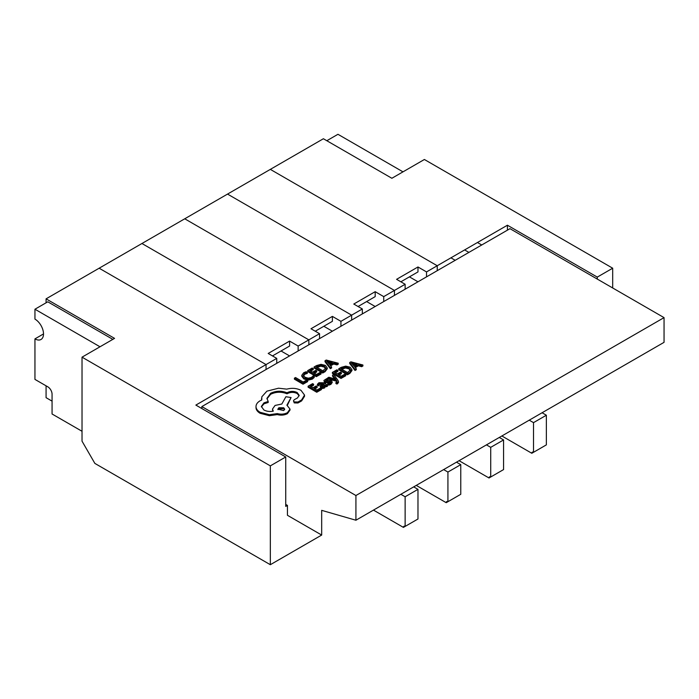 <?xml version="1.0" encoding="UTF-8"?>
<svg xmlns="http://www.w3.org/2000/svg" width="699" height="699" viewBox="0 0 699 699"><rect width="100%" height="100%" fill="white"/><g stroke="black" fill="none" stroke-linecap="round" stroke-linejoin="round"><path stroke-width="1.05" d="M417.976 281.802L409.413 276.856M375.18 306.512L366.617 301.566M332.383 331.212L323.82 326.276M289.587 355.922L281.024 350.985M544.652 445.866L531.808 453.275A2.42 1.398 60 0 1 532.315 452.166A2.42 1.398 60 0 1 533.52 452.288L546.365 444.87L546.365 415.223L533.52 422.633L529.239 420.169M546.365 415.223L542.083 412.751M533.52 452.288L533.52 422.633M501.856 435.975L531.808 453.275M501.856 470.567L489.012 477.985A2.42 1.398 60 0 1 489.518 476.875A2.42 1.398 60 0 1 490.724 476.998L503.568 469.579L503.568 439.933L490.724 447.343L486.443 444.87M503.568 439.933L499.287 437.46M490.724 476.998L490.724 447.343M459.06 460.685L489.012 477.985M459.06 495.276L446.215 502.695A2.42 1.398 60 0 1 446.722 501.585A2.42 1.398 60 0 1 447.928 501.699L460.772 494.289L460.772 464.643L447.928 472.052L443.647 469.579M460.772 464.643L456.491 462.17M447.928 501.699L447.928 472.052M416.263 485.394L446.215 502.695M416.263 519.986L403.419 527.396A2.42 1.398 60 0 1 403.926 526.286A2.42 1.398 60 0 1 405.132 526.408L417.976 518.999L417.976 489.344L405.132 496.762L400.85 494.289M417.976 489.344L413.694 486.88M405.132 526.408L405.132 496.762M373.467 510.104L403.419 527.396M464.617 249.927L468.898 252.4M477.461 242.518L481.742 244.982M455.206 260.308L450.925 257.835M402.991 171.849L337.949 134.295L326.817 140.717M82.028 431.283L52.067 413.991L52.067 394.219A6.055 3.495 -120 0 0 47.785 386.809L34.95 379.4L34.95 338.875L43.513 333.93A12.101 6.99 -120 0 0 34.95 319.111L34.95 309.229L47.785 301.811L112.836 339.373M34.95 338.875A12.101 6.99 -120 0 0 41.005 339.478A12.101 6.99 -120 0 0 43.513 333.93M34.95 309.229L100.001 346.783M612.691 287.979L612.691 268.206L424.389 159.494L391.868 178.271L323.392 138.743L227.533 194.086L394.437 290.443L405.132 284.266L405.132 289.211M362.335 313.921L362.335 308.975L351.641 315.153L184.737 218.796L227.533 194.086L394.437 290.443L394.437 295.389L394.437 290.443L383.734 296.621L383.734 301.566M405.132 284.266L396.578 279.329L417.976 266.974L426.53 271.92L426.53 276.856M612.691 268.206L597.287 277.101L507.413 225.218L437.233 265.742L437.233 270.679L437.233 265.742L270.33 169.376L437.233 265.742L426.53 271.92M400.859 281.802L417.976 271.92L417.976 266.974M319.539 338.631L319.539 333.685L308.844 339.863L141.941 243.505L184.737 218.796L351.641 315.153L351.641 320.098L351.641 315.153L340.937 321.33L340.937 326.276M383.734 296.621L375.18 291.684L353.781 304.039L362.335 308.975M358.063 306.512L375.18 296.621L375.18 291.684M46.073 302.798L46.073 298.849L141.941 243.505L308.844 339.863L308.844 344.808L308.844 339.863L298.141 346.04L298.141 350.985M340.937 321.33L332.383 316.394L310.985 328.748L319.539 333.685M315.266 331.212L332.383 321.33L332.383 316.394M201.854 408.548L201.854 406.573L355.922 495.521L355.922 520.231L321.68 510.349L321.68 535.058L287.446 515.294L287.446 505.403L285.734 506.399L285.734 456.98L195.86 405.088L266.048 364.572L266.048 369.509L266.048 364.572L99.144 268.206L266.048 364.572L276.743 358.395L276.743 363.331M298.141 346.04L289.587 341.095L268.189 353.449L276.743 358.395M272.47 355.922L289.587 346.04L289.587 341.095M355.302 367.587L358.395 365.822L361.654 366.695L362.903 365.988L362.903 364.992L350.924 361.837L349.718 362.528L355.022 369.483L356.272 368.775L354.751 366.905L358.395 364.834L361.654 365.708L362.903 364.992M349.718 362.528L349.718 363.515L355.022 370.47L356.272 369.762L356.272 368.775M341.4 372.742L340.413 372.165L337.276 373.948L334.506 372.331L337.897 370.4L336.901 369.815L332.383 372.392L332.383 373.38L341.025 378.439L345.743 375.756L345.743 374.769L344.756 374.192L341.173 376.228L338.264 374.524L341.4 372.742L341.4 373.729L339.12 375.031M335.363 372.829L337.897 371.387L337.897 370.4M332.532 375.153L335.808 379.234L328.888 377.233L327.665 377.932L336.28 380.134L336.918 381.069L336.665 382.222L335.913 382.502L336.883 383.069L337.678 382.711L338.465 381.575L337.932 380.282L333.668 374.507L332.532 375.153L332.532 376.141L334.716 378.884M335.913 382.502L335.913 383.489L336.883 384.057L338.465 382.563L338.465 381.575M327.665 377.932L327.665 378.919L336.28 381.13L336.909 382.038L336.918 381.069L336.665 382.222M327.7 383.498L328.818 384.144L330.88 383.393L332.208 382.065L331.588 380.885L330.199 380.501L325.568 380.929L325.935 379.767L327.971 379.12L326.922 378.5L323.925 380.457L324.537 381.637L325.821 382.03L330.566 381.593L330.103 382.816L327.7 383.498L327.7 384.485L328.818 385.14L330.88 384.38L332.208 382.519M323.925 380.457L324.537 382.624L330.566 382.58M325.306 381.374L327.971 380.107L327.971 379.12M317.39 384.275L318.438 384.896L319.749 383.288L322.527 383.454L320.011 385.944L320.867 387.019L322.711 387.482L324.651 386.94L325.498 385.184L326.45 385.743L327.543 385.123L323.576 382.799L318.971 382.711L317.39 384.275L317.39 385.263L318.438 385.883L319.749 384.275L321.706 384.066M325.585 386.232L326.45 386.739L327.543 386.11L327.543 385.123M320.011 385.944L320.867 388.006L322.711 388.469L324.651 387.928L325.463 386.189M314.069 366.984L322.711 372.043L325.122 370.671L327.315 368.024L325.419 365.385L321.024 364.345L316.568 365.56L314.069 366.984L314.069 367.971L322.711 373.03L325.122 371.658L327.315 368.714M355.922 495.521L664.05 317.626L664.05 342.335L355.922 520.231M201.854 406.573L509.982 228.678L664.05 317.626M303.043 384.223L307.665 381.593L307.665 380.606L306.678 380.029L303.191 382.021L295.528 377.53L294.401 378.176L294.401 379.164L303.043 384.223L303.043 383.235L307.665 380.606M301.776 376.254L303.864 378.954L308.11 380.142L312.304 379.12L314.227 377.443L314.227 376.455L313.161 375.835L311.474 377.46L308.311 378.211L304.991 377.25L303.314 375.153M303.314 375.206L304.738 373.292L307.315 372.41L306.153 371.728L303.724 372.707L301.776 375.284L301.776 376.272L301.776 375.284L303.864 377.967L308.11 379.155L312.304 378.133L314.227 376.455M303.314 376.193L304.738 374.28L307.315 373.397L307.315 372.41M316.717 370.959L315.721 370.383L312.593 372.165L309.823 370.549L313.204 368.618L312.217 368.041L307.7 370.61L307.7 371.597L316.341 376.656L321.051 373.974L321.051 372.986L320.072 372.41L316.49 374.446L313.58 372.742L316.717 370.959L316.717 371.947L314.436 373.249M310.679 371.047L313.204 369.614L313.204 368.618M330.61 365.804L333.711 364.039L336.97 364.913L338.22 364.205L338.22 363.218L326.241 360.055L325.026 360.745L330.33 367.709L331.579 366.992L330.059 365.131L333.711 363.052L336.97 363.926L338.22 363.218M325.026 360.745L325.026 361.733L330.33 368.696L331.579 367.98L331.579 366.992M317.128 386.556L316.14 385.979L313.003 387.762L310.234 386.145L313.615 384.223L312.628 383.637L308.11 386.206L308.11 387.194L316.752 392.253L321.47 389.57L321.47 388.583L320.483 388.006L316.9 390.042L313.991 388.347L317.128 386.556L317.128 387.552L314.847 388.845M311.09 386.643L313.615 385.21L313.615 384.223M338.753 368.766L347.394 373.825L349.806 372.453L351.999 369.806L350.103 367.167L345.717 366.127L341.252 367.342L338.753 368.766L338.753 369.754L347.394 374.813L349.806 373.441L351.999 370.496M293.458 400.815L294.235 402.904L297.949 402.991L301.627 400.903L304.537 396.298L304.537 395.066L300.998 390.33C296.717 388.181 291.981 387.788 286.782 389.133L278.56 388.207L266.896 391.16L261.81 396.822L261.776 399.959L260.22 400.71C257.485 402.301 256.079 404.232 256 406.512L256 407.5C256.026 409.719 257.381 411.641 260.072 413.266L269.386 415.704L277.32 414.594C280.954 415.556 284.318 415.241 287.42 413.668L290.015 410.068L290.015 409.081L286.896 405.175L291.072 397.548L285.882 396.735L281.837 404.013L275.074 405.446L272.488 409.055L273.265 411.161C269.814 411.833 266.686 411.44 263.881 409.972L261.365 406.425L263.969 402.834L268.189 401.488L266.939 398.351L270.644 393.284C275.956 390.732 281.426 390.575 287.044 392.812L287.542 392.532C290.784 391.003 293.999 391.021 297.197 392.567L299.189 395.354L297.503 397.932L294.262 399.706L293.458 400.815L294.235 401.916L297.949 402.004L301.627 399.915L304.537 395.066M266.966 398.849L270.644 394.271C275.956 391.72 281.426 391.562 287.044 393.799L287.542 393.52C290.784 391.99 293.999 392.008 297.197 393.554L299.137 395.844M261.409 406.923L263.969 403.821L268.189 402.475L268.189 401.488M272.488 409.055L272.741 411.257M287.306 405.411L291.072 397.548M261.583 398.36L261.618 400.029M46.073 298.849L114.549 338.377L82.028 357.163L270.33 465.875L285.734 456.98M270.33 465.875L270.33 564.705L94.863 463.402L82.028 441.165L82.028 357.163M321.68 535.058L270.33 564.705M597.287 279.084L597.287 277.101M52.067 401.139L46.073 397.679L46.073 385.822M507.413 230.163L507.413 225.218M285.734 504.416L287.446 505.403M294.401 378.176L303.043 383.235M307.7 370.61L316.341 375.669L316.341 376.656M316.341 375.669L321.051 372.986M322.711 372.043L322.711 373.03M325.83 368.085L324.257 366.084L320.858 365.201L316.193 366.923L322.859 370.82L325.839 368.032M325.83 369.072L324.257 367.071L320.858 366.189L317.049 367.421M329.447 364.354L332.383 362.676L326.704 361.068L329.447 364.354M330.33 367.709L330.33 368.696M333.711 363.052L333.711 364.039M336.97 363.926L336.97 364.913M331.212 363.349L327.91 362.44M327.473 361.331L327.473 361.89M308.11 386.206L316.752 391.265L316.752 392.253M316.752 391.265L321.47 388.583M325.585 386.704L325.463 385.201M321.4 385.708L322.929 386.573L324.048 386.259L324.729 385.289L323.943 384.284L323.349 383.934L322.082 384.878L321.4 385.708L321.889 386.329M318.438 384.896L318.438 385.883M326.45 385.743L326.45 386.739M324.729 386.276L323.349 384.922L321.4 386.696M323.349 383.934L323.349 384.922M328.818 384.144L328.818 385.14M327.988 381.733L327.988 382.729M330.566 382.51L330.566 381.593L330.889 382.012M336.28 380.134L336.28 381.13M336.883 383.069L336.883 384.057M332.383 372.392L341.025 377.451L341.025 378.439M341.025 377.451L345.743 374.769M347.394 373.825L347.394 374.813M350.522 369.867L348.941 367.857L345.551 366.984L340.876 368.705L347.543 372.602L350.522 369.815M350.522 370.854L348.941 368.854L345.551 367.971L341.732 369.203M354.131 366.136L357.075 364.459L351.387 362.851L354.131 366.136M355.022 369.483L355.022 370.47M358.395 364.834L358.395 365.822M361.654 365.708L361.654 366.695M355.905 365.123L352.593 364.223M352.156 363.113L352.156 363.663M256 406.512C256.026 408.732 257.381 410.654 260.072 412.279L269.386 414.717L277.32 413.598C280.954 414.568 284.318 414.254 287.42 412.681L290.015 409.081M283.672 410.558L284.685 409.16L283.707 407.77L278.884 407.753L277.861 409.16L283.672 410.558M277.32 413.598L277.32 414.594M287.044 392.812L287.044 393.799M297.949 402.004L297.949 402.991M301.627 399.915L301.627 400.903M284.58 409.649L283.707 408.758L278.884 408.74L277.975 409.649M312.304 378.133L312.304 379.12M304.738 373.292L304.738 374.28M303.864 377.967L303.864 378.954M308.11 379.155L308.11 380.142M325.122 370.671L325.122 371.658M317.521 366.171L317.521 367.158M324.257 366.084L324.257 367.071M320.858 365.201L320.858 366.189M319.749 383.288L319.749 384.275M320.867 387.019L320.867 388.006M322.711 387.482L322.711 388.469M324.651 386.94L324.651 387.928M322.082 384.878L322.082 385.865M323.943 384.284L323.943 385.271M330.88 383.393L330.88 384.38M325.935 379.767L325.935 380.754M324.537 381.637L324.537 382.624M325.821 382.03L325.821 383.017M329.692 381.409L329.692 382.397M337.678 382.711L337.678 383.699M349.806 372.453L349.806 373.441M342.204 367.945L342.204 368.932M348.941 367.857L348.941 368.854M345.551 366.984L345.551 367.971M256 406.626L256 407.5M260.072 412.279L260.072 413.266M269.386 414.717L269.386 415.704M287.42 412.681L287.42 413.668M263.969 402.834L263.969 403.821M270.644 393.284L270.644 394.271M287.542 392.532L287.542 393.52M297.197 392.567L297.197 393.554M294.235 401.916L294.235 402.904"/></g></svg>
